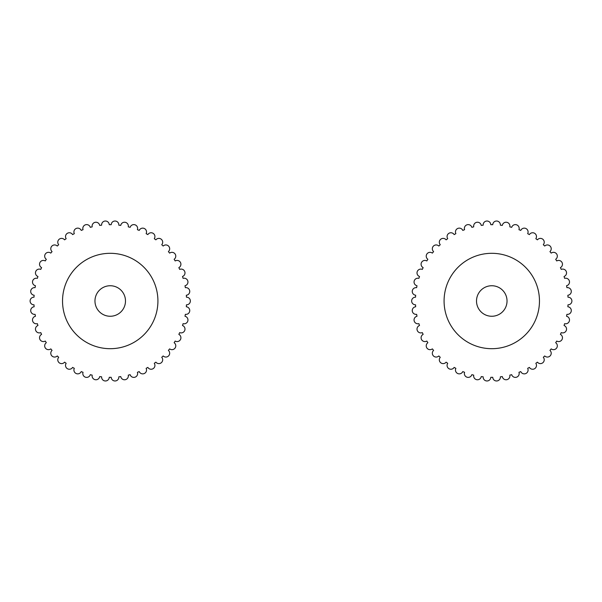 <?xml version="1.0" encoding="UTF-8"?>
<svg xmlns="http://www.w3.org/2000/svg" width="602" height="602" viewBox="0 0 602 602"><rect width="100%" height="100%" fill="white"/><g stroke="black" fill="none" stroke-linecap="round" stroke-linejoin="round"><path stroke-width="0.9" d="M539.467 301A47.693 47.693 0 0 0 491.774 253.307A47.693 47.693 0 0 0 444.08 301A47.693 47.693 0 0 0 491.774 348.693A47.693 47.693 0 0 0 539.467 301M507.034 301A15.261 15.261 0 0 0 491.774 285.739A15.261 15.261 0 0 0 476.513 301A15.261 15.261 0 0 0 491.774 316.261A15.261 15.261 0 0 0 507.034 301M62.533 301A47.693 47.693 0 0 0 110.226 348.693A47.693 47.693 0 0 0 157.92 301A47.693 47.693 0 0 0 110.226 253.307A47.693 47.693 0 0 0 62.533 301M94.965 301A15.261 15.261 0 0 0 110.226 316.261A15.261 15.261 0 0 0 125.487 301A15.261 15.261 0 0 0 110.226 285.739A15.261 15.261 0 0 0 94.965 301M566.911 314.334A3.815 3.815 0 0 0 571.268 311.046A3.815 3.815 0 0 0 567.867 306.772A76.311 76.311 0 0 0 567.987 304.815A3.815 3.815 0 0 0 571.9 301A3.815 3.815 0 0 0 567.987 297.185A76.311 76.311 0 0 0 567.867 295.236A3.815 3.815 0 0 0 571.268 290.954A3.815 3.815 0 0 0 566.911 287.666M566.542 316.253A76.311 76.311 0 0 0 566.911 314.342M481.246 376.581A76.311 76.311 0 0 0 483.18 376.822A3.815 3.815 0 0 0 486.747 380.968A3.815 3.815 0 0 0 490.796 377.303A76.311 76.311 0 0 0 492.752 377.303A3.815 3.815 0 0 0 496.808 380.968A3.815 3.815 0 0 0 500.367 376.822A76.311 76.311 0 0 0 502.309 376.581A3.815 3.815 0 0 0 506.786 379.704A3.815 3.815 0 0 0 509.804 375.151A76.311 76.311 0 0 0 511.692 374.662A3.815 3.815 0 0 0 516.531 377.206A3.815 3.815 0 0 0 518.954 372.307A76.311 76.311 0 0 0 520.768 371.584A3.815 3.815 0 0 0 525.892 373.503A3.815 3.815 0 0 0 527.676 368.334A76.311 76.311 0 0 0 529.391 367.393A3.815 3.815 0 0 0 534.711 368.65A3.815 3.815 0 0 0 535.833 363.307A76.311 76.311 0 0 0 537.413 362.156A3.815 3.815 0 0 0 542.846 362.735A3.815 3.815 0 0 0 543.297 357.295A76.311 76.311 0 0 0 544.72 355.955A3.815 3.815 0 0 0 550.183 355.85A3.815 3.815 0 0 0 549.942 350.394A76.311 76.311 0 0 0 551.191 348.889A3.815 3.815 0 0 0 556.594 348.099A3.815 3.815 0 0 0 555.676 342.711A76.311 76.311 0 0 0 556.722 341.063A3.815 3.815 0 0 0 561.99 339.603A3.815 3.815 0 0 0 560.402 334.373A76.311 76.311 0 0 0 561.23 332.605A3.815 3.815 0 0 0 566.271 330.498A3.815 3.815 0 0 0 564.044 325.509A76.311 76.311 0 0 0 564.646 323.65A3.815 3.815 0 0 0 569.379 320.926A3.815 3.815 0 0 0 566.542 316.261M481.239 225.419A3.815 3.815 0 0 0 476.761 222.296A3.815 3.815 0 0 0 473.744 226.849A76.311 76.311 0 0 0 471.855 227.338A3.815 3.815 0 0 0 467.017 224.794A3.815 3.815 0 0 0 464.593 229.693A76.311 76.311 0 0 0 462.78 230.415A3.815 3.815 0 0 0 457.655 228.497A3.815 3.815 0 0 0 455.872 233.666A76.311 76.311 0 0 0 454.164 234.607A3.815 3.815 0 0 0 448.844 233.35A3.815 3.815 0 0 0 447.715 238.693A76.311 76.311 0 0 0 446.135 239.844A3.815 3.815 0 0 0 440.702 239.265A3.815 3.815 0 0 0 440.258 244.705A76.311 76.311 0 0 0 438.828 246.045A3.815 3.815 0 0 0 433.365 246.15A3.815 3.815 0 0 0 433.606 251.606A76.311 76.311 0 0 0 432.356 253.111A3.815 3.815 0 0 0 426.953 253.901A3.815 3.815 0 0 0 427.871 259.289A76.311 76.311 0 0 0 426.826 260.944A3.815 3.815 0 0 0 421.558 262.397A3.815 3.815 0 0 0 423.153 267.627A76.311 76.311 0 0 0 422.318 269.395A3.815 3.815 0 0 0 417.276 271.502A3.815 3.815 0 0 0 419.511 276.491A76.311 76.311 0 0 0 418.902 278.35A3.815 3.815 0 0 0 414.168 281.074A3.815 3.815 0 0 0 417.005 285.739A76.311 76.311 0 0 0 416.637 287.666A3.815 3.815 0 0 0 412.28 290.954A3.815 3.815 0 0 0 415.681 295.228A76.311 76.311 0 0 0 415.561 297.185A3.815 3.815 0 0 0 411.648 301A3.815 3.815 0 0 0 415.561 304.815A76.311 76.311 0 0 0 415.681 306.772A3.815 3.815 0 0 0 412.28 311.038A3.815 3.815 0 0 0 416.637 314.334A76.311 76.311 0 0 0 417.005 316.261A3.815 3.815 0 0 0 414.168 320.926A3.815 3.815 0 0 0 418.902 323.65A76.311 76.311 0 0 0 419.511 325.509A3.815 3.815 0 0 0 417.276 330.498A3.815 3.815 0 0 0 422.318 332.605A76.311 76.311 0 0 0 423.153 334.373A3.815 3.815 0 0 0 421.558 339.603A3.815 3.815 0 0 0 426.826 341.056A76.311 76.311 0 0 0 427.871 342.711A3.815 3.815 0 0 0 426.953 348.099A3.815 3.815 0 0 0 432.356 348.882A76.311 76.311 0 0 0 433.606 350.394A3.815 3.815 0 0 0 433.365 355.85A3.815 3.815 0 0 0 438.828 355.955A76.311 76.311 0 0 0 440.258 357.295A3.815 3.815 0 0 0 440.702 362.735A3.815 3.815 0 0 0 446.135 362.156A76.311 76.311 0 0 0 447.715 363.307A3.815 3.815 0 0 0 448.844 368.65A3.815 3.815 0 0 0 454.156 367.393A76.311 76.311 0 0 0 455.872 368.334A3.815 3.815 0 0 0 457.655 373.496A3.815 3.815 0 0 0 462.772 371.584A76.311 76.311 0 0 0 464.593 372.307A3.815 3.815 0 0 0 467.017 377.206A3.815 3.815 0 0 0 471.848 374.662A76.311 76.311 0 0 0 473.744 375.151A3.815 3.815 0 0 0 476.761 379.704A3.815 3.815 0 0 0 481.239 376.581M566.542 285.739A3.815 3.815 0 0 0 569.379 281.074A3.815 3.815 0 0 0 564.646 278.35A76.311 76.311 0 0 0 564.044 276.491A3.815 3.815 0 0 0 566.271 271.502A3.815 3.815 0 0 0 561.23 269.395A76.311 76.311 0 0 0 560.402 267.627A3.815 3.815 0 0 0 561.99 262.397A3.815 3.815 0 0 0 556.722 260.944A76.311 76.311 0 0 0 555.676 259.289A3.815 3.815 0 0 0 556.594 253.901A3.815 3.815 0 0 0 551.191 253.118A76.311 76.311 0 0 0 549.942 251.613A3.815 3.815 0 0 0 550.183 246.15A3.815 3.815 0 0 0 544.72 246.045A76.311 76.311 0 0 0 543.297 244.713A3.815 3.815 0 0 0 542.846 239.265A3.815 3.815 0 0 0 537.413 239.844A76.311 76.311 0 0 0 535.833 238.693A3.815 3.815 0 0 0 534.711 233.35A3.815 3.815 0 0 0 529.391 234.607A76.311 76.311 0 0 0 527.683 233.666A3.815 3.815 0 0 0 525.892 228.504A3.815 3.815 0 0 0 520.775 230.415A76.311 76.311 0 0 0 518.954 229.693A3.815 3.815 0 0 0 516.539 224.794A3.815 3.815 0 0 0 511.7 227.338A76.311 76.311 0 0 0 509.804 226.849A3.815 3.815 0 0 0 506.786 222.296A3.815 3.815 0 0 0 502.309 225.419A76.311 76.311 0 0 0 500.367 225.178A3.815 3.815 0 0 0 496.808 221.032A3.815 3.815 0 0 0 492.752 224.697A76.311 76.311 0 0 0 490.796 224.697A3.815 3.815 0 0 0 486.747 221.032A3.815 3.815 0 0 0 483.18 225.178A76.311 76.311 0 0 0 481.246 225.419M566.911 287.658A76.311 76.311 0 0 0 566.542 285.747M185.363 314.334A3.815 3.815 0 0 0 189.72 311.046A3.815 3.815 0 0 0 186.319 306.772A76.311 76.311 0 0 0 186.439 304.815A3.815 3.815 0 0 0 190.352 301A3.815 3.815 0 0 0 186.439 297.185A76.311 76.311 0 0 0 186.319 295.236A3.815 3.815 0 0 0 189.72 290.954A3.815 3.815 0 0 0 185.363 287.666M184.995 316.253A76.311 76.311 0 0 0 185.363 314.342M178.854 334.373A76.311 76.311 0 0 0 179.682 332.605A3.815 3.815 0 0 0 184.724 330.498A3.815 3.815 0 0 0 182.489 325.509A76.311 76.311 0 0 0 183.098 323.65A3.815 3.815 0 0 0 187.832 320.926A3.815 3.815 0 0 0 184.995 316.261M120.761 376.581A3.815 3.815 0 0 0 125.239 379.704A3.815 3.815 0 0 0 128.256 375.151A76.311 76.311 0 0 0 130.145 374.662A3.815 3.815 0 0 0 134.983 377.206A3.815 3.815 0 0 0 137.406 372.307A76.311 76.311 0 0 0 139.22 371.584A3.815 3.815 0 0 0 144.345 373.503A3.815 3.815 0 0 0 146.128 368.334A76.311 76.311 0 0 0 147.836 367.393A3.815 3.815 0 0 0 153.156 368.65A3.815 3.815 0 0 0 154.285 363.307A76.311 76.311 0 0 0 155.865 362.156A3.815 3.815 0 0 0 161.298 362.735A3.815 3.815 0 0 0 161.742 357.295A76.311 76.311 0 0 0 163.172 355.955A3.815 3.815 0 0 0 168.635 355.85A3.815 3.815 0 0 0 168.394 350.394A76.311 76.311 0 0 0 169.644 348.889A3.815 3.815 0 0 0 175.047 348.099A3.815 3.815 0 0 0 174.129 342.711A76.311 76.311 0 0 0 175.174 341.063A3.815 3.815 0 0 0 180.442 339.603A3.815 3.815 0 0 0 178.847 334.373M120.754 225.419A76.311 76.311 0 0 0 118.82 225.178A3.815 3.815 0 0 0 115.253 221.032A3.815 3.815 0 0 0 111.204 224.697A76.311 76.311 0 0 0 109.248 224.697A3.815 3.815 0 0 0 105.192 221.032A3.815 3.815 0 0 0 101.633 225.178A76.311 76.311 0 0 0 99.691 225.419A3.815 3.815 0 0 0 95.214 222.296A3.815 3.815 0 0 0 92.196 226.849A76.311 76.311 0 0 0 90.308 227.338A3.815 3.815 0 0 0 85.469 224.794A3.815 3.815 0 0 0 83.046 229.693A76.311 76.311 0 0 0 81.232 230.415A3.815 3.815 0 0 0 76.108 228.497A3.815 3.815 0 0 0 74.324 233.666A76.311 76.311 0 0 0 72.609 234.607A3.815 3.815 0 0 0 67.289 233.35A3.815 3.815 0 0 0 66.167 238.693A76.311 76.311 0 0 0 64.587 239.844A3.815 3.815 0 0 0 59.154 239.265A3.815 3.815 0 0 0 58.703 244.705A76.311 76.311 0 0 0 57.28 246.045A3.815 3.815 0 0 0 51.817 246.15A3.815 3.815 0 0 0 52.058 251.606A76.311 76.311 0 0 0 50.809 253.111A3.815 3.815 0 0 0 45.406 253.901A3.815 3.815 0 0 0 46.324 259.289A76.311 76.311 0 0 0 45.278 260.944A3.815 3.815 0 0 0 40.01 262.397A3.815 3.815 0 0 0 41.598 267.627A76.311 76.311 0 0 0 40.77 269.395A3.815 3.815 0 0 0 35.729 271.502A3.815 3.815 0 0 0 37.956 276.491A76.311 76.311 0 0 0 37.354 278.35A3.815 3.815 0 0 0 32.621 281.074A3.815 3.815 0 0 0 35.458 285.739A76.311 76.311 0 0 0 35.089 287.666A3.815 3.815 0 0 0 30.732 290.954A3.815 3.815 0 0 0 34.133 295.228A76.311 76.311 0 0 0 34.013 297.185A3.815 3.815 0 0 0 30.1 301A3.815 3.815 0 0 0 34.013 304.815A76.311 76.311 0 0 0 34.133 306.772A3.815 3.815 0 0 0 30.732 311.038A3.815 3.815 0 0 0 35.089 314.334A76.311 76.311 0 0 0 35.458 316.261A3.815 3.815 0 0 0 32.621 320.926A3.815 3.815 0 0 0 37.354 323.65A76.311 76.311 0 0 0 37.956 325.509A3.815 3.815 0 0 0 35.729 330.498A3.815 3.815 0 0 0 40.77 332.605A76.311 76.311 0 0 0 41.598 334.373A3.815 3.815 0 0 0 40.01 339.603A3.815 3.815 0 0 0 45.278 341.056A76.311 76.311 0 0 0 46.324 342.711A3.815 3.815 0 0 0 45.406 348.099A3.815 3.815 0 0 0 50.809 348.882A76.311 76.311 0 0 0 52.058 350.394A3.815 3.815 0 0 0 51.817 355.85A3.815 3.815 0 0 0 57.28 355.955A76.311 76.311 0 0 0 58.703 357.295A3.815 3.815 0 0 0 59.154 362.735A3.815 3.815 0 0 0 64.587 362.156A76.311 76.311 0 0 0 66.167 363.307A3.815 3.815 0 0 0 67.289 368.65A3.815 3.815 0 0 0 72.609 367.393A76.311 76.311 0 0 0 74.324 368.334A3.815 3.815 0 0 0 76.108 373.496A3.815 3.815 0 0 0 81.225 371.584A76.311 76.311 0 0 0 83.046 372.307A3.815 3.815 0 0 0 85.461 377.206A3.815 3.815 0 0 0 90.3 374.662A76.311 76.311 0 0 0 92.196 375.151A3.815 3.815 0 0 0 95.214 379.704A3.815 3.815 0 0 0 99.691 376.581A76.311 76.311 0 0 0 101.633 376.822A3.815 3.815 0 0 0 105.192 380.968A3.815 3.815 0 0 0 109.248 377.303A76.311 76.311 0 0 0 111.204 377.303A3.815 3.815 0 0 0 115.253 380.968A3.815 3.815 0 0 0 118.82 376.822A76.311 76.311 0 0 0 120.754 376.581M178.847 267.627A3.815 3.815 0 0 0 180.442 262.397A3.815 3.815 0 0 0 175.174 260.944A76.311 76.311 0 0 0 174.129 259.289A3.815 3.815 0 0 0 175.047 253.901A3.815 3.815 0 0 0 169.644 253.118A76.311 76.311 0 0 0 168.394 251.613A3.815 3.815 0 0 0 168.635 246.15A3.815 3.815 0 0 0 163.172 246.045A76.311 76.311 0 0 0 161.75 244.713A3.815 3.815 0 0 0 161.298 239.265A3.815 3.815 0 0 0 155.865 239.844A76.311 76.311 0 0 0 154.285 238.693A3.815 3.815 0 0 0 153.156 233.35A3.815 3.815 0 0 0 147.844 234.607A76.311 76.311 0 0 0 146.128 233.666A3.815 3.815 0 0 0 144.345 228.504A3.815 3.815 0 0 0 139.228 230.415A76.311 76.311 0 0 0 137.406 229.693A3.815 3.815 0 0 0 134.983 224.794A3.815 3.815 0 0 0 130.152 227.338A76.311 76.311 0 0 0 128.256 226.849A3.815 3.815 0 0 0 125.239 222.296A3.815 3.815 0 0 0 120.761 225.419M184.995 285.739A3.815 3.815 0 0 0 187.832 281.074A3.815 3.815 0 0 0 183.098 278.35A76.311 76.311 0 0 0 182.496 276.491A3.815 3.815 0 0 0 184.724 271.502A3.815 3.815 0 0 0 179.682 269.395A76.311 76.311 0 0 0 178.854 267.627M185.363 287.658A76.311 76.311 0 0 0 184.995 285.747"/></g></svg>
